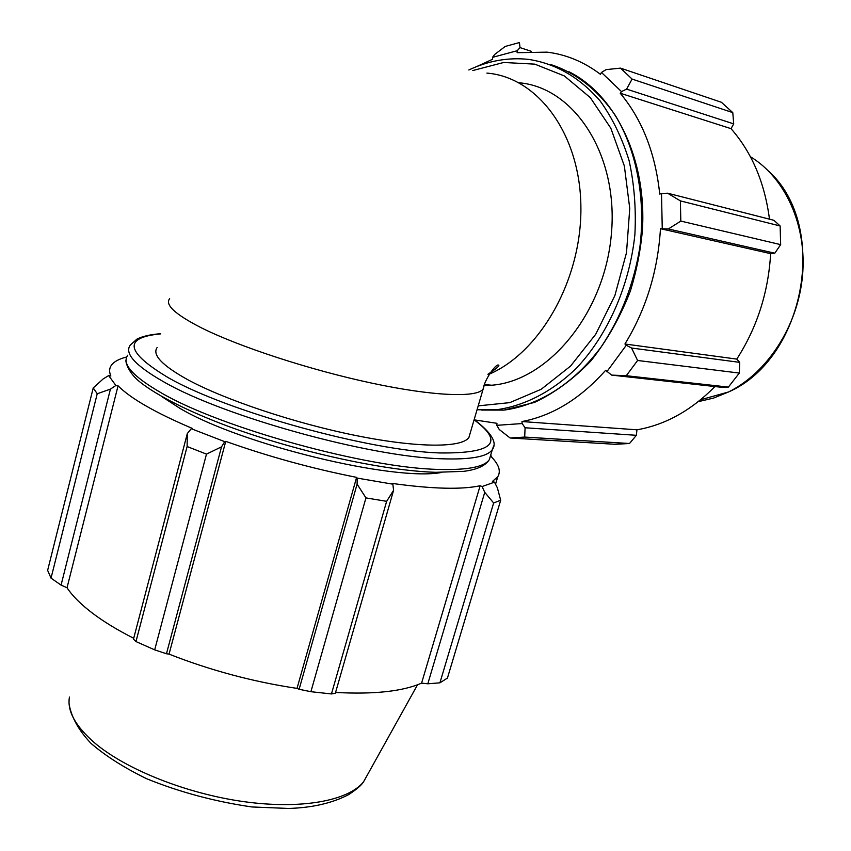 <?xml version="1.0" encoding="UTF-8"?>
<svg xmlns="http://www.w3.org/2000/svg" width="851" height="851" viewBox="0 0 851 851"><rect width="100%" height="100%" fill="white"/><g stroke="black" fill="none" stroke-linecap="round" stroke-linejoin="round"><path stroke-width="1.28" d="M489.048 374.844L489.591 373.951M518.908 82.76C574.404 87.27 618.794 155.073 611.358 234.333C604.508 313.594 547.927 381.057 491.665 385.226L484.134 385.609M490.772 455.253L492.112 457.657M484.751 492.335L493.644 502.973L500.686 500.239L497.346 487.74L494.474 482.155L482.091 486.538L484.751 492.335L427.808 683.789L439.914 682.832L493.644 502.973M500.686 500.239L447.435 678.077L439.914 682.832M357.101 484.113L365.951 497.899L386.641 501.324L393.587 490.282L392.843 484.176L357.197 478.102L357.101 484.113L299.126 689.278L310.902 691.703L365.951 497.899M386.641 501.324L331.454 693.937L335.347 693.235L393.587 490.282M331.454 693.937L310.902 691.703M187.316 433.542L187.114 446.53L206.485 454.115L221.526 446.839L224.738 441.658L191.284 428.713L187.316 433.542L133.479 639.144L135.969 641.569L187.114 446.53M206.485 454.115L154.691 649.866L166.466 653.759L221.526 446.839M154.691 649.866L135.969 641.569M103.162 378.929L93.238 387.918L97.227 393.758L110.439 389.109L115.885 385.482L108.651 375.589L103.162 378.929M97.227 393.758L51.028 578.137L61.07 585.105L110.439 389.109M51.028 578.137L47.635 570.361L93.238 387.918M133.703 638.282C117.736 630.187 104.184 621.964 93.036 613.603C81.143 604.635 72.484 596.019 67.027 587.754L61.07 585.105M427.808 683.789L421.585 683.14C402.597 691.416 373.919 694.512 335.571 692.459M299.126 689.278L297.02 688.395C252.917 681.768 210.261 670.343 169.051 654.121L166.466 653.759M224.738 441.658L225.738 441.361L169.051 654.121M392.843 484.176L391.832 483.379C432.01 488.963 461.444 489.75 480.134 485.751L421.585 683.14M494.474 482.155L492.421 481.443L497.782 476.709C501.175 471.082 498.814 464.242 490.697 456.189M115.885 385.482L118.055 385.833L67.027 587.754M126.714 356.984C119.161 358.845 114.066 361.59 111.417 365.185C109.236 368.238 109.045 371.855 110.853 376.046L108.651 375.589M470.092 433.478L468.912 437.457C462.114 447.849 418.447 448.083 356.846 435.733C295.34 423.436 224.728 399.842 187.348 379.482C162.03 365.377 151.967 354.707 157.158 347.474M225.738 441.361C268.363 456.53 311.977 468.529 356.601 477.368L297.02 688.395M356.601 477.368L357.197 478.102M480.134 485.751L482.091 486.538M118.055 385.833C130.841 398.63 155.712 412.873 192.677 428.564L191.284 428.713M441.584 472.443C394.651 481.666 240.886 444.658 179.848 408.31L161.988 396.715M474.698 419.937L496.941 423.309L496.835 425.319L499.239 429.5L510.111 437.988L524.695 437.074L525.078 427.766L522.142 423.553L496.835 425.319M522.142 423.553L521.971 421.543C552.469 415.799 580.361 398.704 605.667 370.27L611.603 375.1L626.293 375.716L637.601 360.473L631.559 348.027L626.293 345.24L606.795 371.781M626.293 345.24L624.932 344.006C646.037 309.487 657.887 271.054 660.461 228.706L668.343 228.972L680.821 221.09L680.375 200.889L667.578 193.198L661.514 193.571L662.248 228.6M661.514 193.571L659.738 194.071C655.376 153.137 642.197 119.512 620.209 93.216L621.485 91.589L626.581 89.121L632.102 79.079L620.485 68.123L606.082 69.633L601.455 72.452L621.485 91.589M601.455 72.452L600.412 74.282C583.935 61.836 566.149 54.464 547.033 52.145L517.121 52.698L517.227 50.72L520.004 47.603L519.45 42.55L505.207 46.433L494.761 54.411L492.495 57.357L517.227 50.72M492.495 57.357L492.644 59.24L476.56 66.633M620.485 68.123L721.425 102.28L732.775 112.619L632.102 79.079M680.375 200.889L780.133 225.972L773.91 220.292L667.578 193.198M624.932 344.006L736.775 359.101L739.7 362.366L631.559 348.027M637.601 360.473L739.306 373.068L739.7 362.366M521.971 421.543L636.942 429.808L636.367 435.308L525.078 427.766M524.695 437.074L629.517 443.499L636.367 435.308M629.517 443.499L615.23 444.296L510.111 437.988M626.581 89.121L733.711 123.874L732.775 112.619M733.711 123.874L731.03 128.661C751.922 152.542 764.741 182.71 769.474 219.164M780.133 225.972L780.654 244.631L680.821 221.09M668.343 228.972L774.804 253.204L780.654 244.631M774.804 253.204L770.644 253.651C768.347 292.436 757.06 327.592 736.775 359.101M739.306 373.068L728.382 387.099L626.293 375.716M611.603 375.1L720.457 387.162L728.382 387.099M714.946 386.545C691.257 410.48 665.248 424.904 636.942 429.808M660.461 228.706L770.644 253.651M620.209 93.216L731.03 128.661M520.004 47.603L531.524 51.4M486.889 73.101C537.375 77.047 579.935 133.299 580.882 205.942C582.19 278.511 540.981 351.559 489.814 373.94M484.102 385.684L483.113 389.141C476.783 397.853 433.393 396.289 371.632 383.099C309.987 369.962 238.812 346.676 200.857 327.561C175.146 314.327 164.743 304.701 169.657 298.669M490.772 454.849L489.368 459.593C484.442 466.944 467.518 470.22 438.595 469.412C367.313 468.188 221.186 428.021 161.19 392.822C132.724 376.355 121.565 363.813 127.724 355.207M160.69 333.688C150.138 334.528 142.17 336.368 136.788 339.209L130.267 345.123C124.182 353.452 135.415 365.739 163.988 381.993C224.175 416.745 370.483 457.03 441.69 458.774C470.582 459.795 487.463 456.742 492.325 449.626L493.665 445.924M474.092 419.83C504.781 442.467 493.367 453.509 439.829 452.955C370.217 450.945 227.728 411.682 168.753 377.961C125.512 352.123 122.799 337.432 160.637 333.89M368.568 772.825L363.494 781.941C348.325 800.695 301.818 809.609 244.428 801.727C187.103 793.877 126.086 769.623 94.578 742.859C75.356 726.158 66.984 710.893 69.442 697.065M551.044 64.644C576.35 72.995 597.753 89.887 615.273 115.342C636.697 150.701 645.866 198.847 639.824 247.588C633.644 284.606 620.773 317.689 601.221 346.825C574.308 383.258 538.917 405.544 503.952 410.108L481.666 410.054M477.06 409.746L497.473 409.597C524.971 405.619 552.416 391.471 576.584 368.036C607.837 334.762 629.527 285.862 634.889 234.568C636.208 208.952 634.282 184.316 629.112 160.658C622.166 138.117 612.529 118.246 600.221 101.035C579.701 77.42 555.788 63.538 528.492 59.379C508.153 57.24 488.261 60.783 468.827 69.984M472.805 70.537L503.696 62.474L534.832 64.144L564.351 75.941L590.307 97.642L610.837 128.235L624.357 165.977L629.751 208.421L626.506 252.662L614.869 295.595L595.721 334.241L570.564 366.079L541.236 389.247L509.781 402.629L478.198 405.863M750.391 156.712C785.462 177.848 807.163 225.77 802.493 275.958C797.844 326.146 767.389 372.717 728.605 391.949L713.574 398.077L698.267 401.661M484.496 384.546L491.665 385.226M487.931 374.249C496.505 368.589 500.037 365.536 498.537 365.1C495.814 363.483 484.198 380.344 483.113 389.141L468.912 437.457M474.177 419.575C491.506 432.712 497.548 442.733 492.325 449.626L489.368 459.593C485.453 465.816 476.826 469.731 463.497 471.358L435.84 472.316C382.78 470.794 291.84 450.519 222.749 424.277C184.188 409.512 152.872 393.29 137.373 379.854C126.576 369.845 125.31 359.973 126.097 360.079M497.782 476.709L495.537 484.23M417.543 684.768L363.494 781.941C361.515 785.143 356.622 789.345 348.814 794.526C332.496 803.089 312.445 807.737 288.67 808.45L251.928 806.961C214.952 801.589 179.955 792.217 146.946 778.856C124.544 767.996 105.928 756.199 91.11 743.487C78.888 730.615 71.558 717.595 69.144 704.426M568.947 71.729C615.858 95.174 647.079 159.903 642.356 231.057C640.463 251.151 636.495 271.075 630.453 290.829C620.336 316.955 607.22 340.251 591.105 360.686C573.67 378.929 554.831 392.832 534.577 402.385L503.952 410.108L477.06 409.725M524.524 437.095L629.346 443.52M769.059 171.53C829.438 226.823 804.801 358.696 728.605 391.949L700.618 399.768"/></g></svg>
